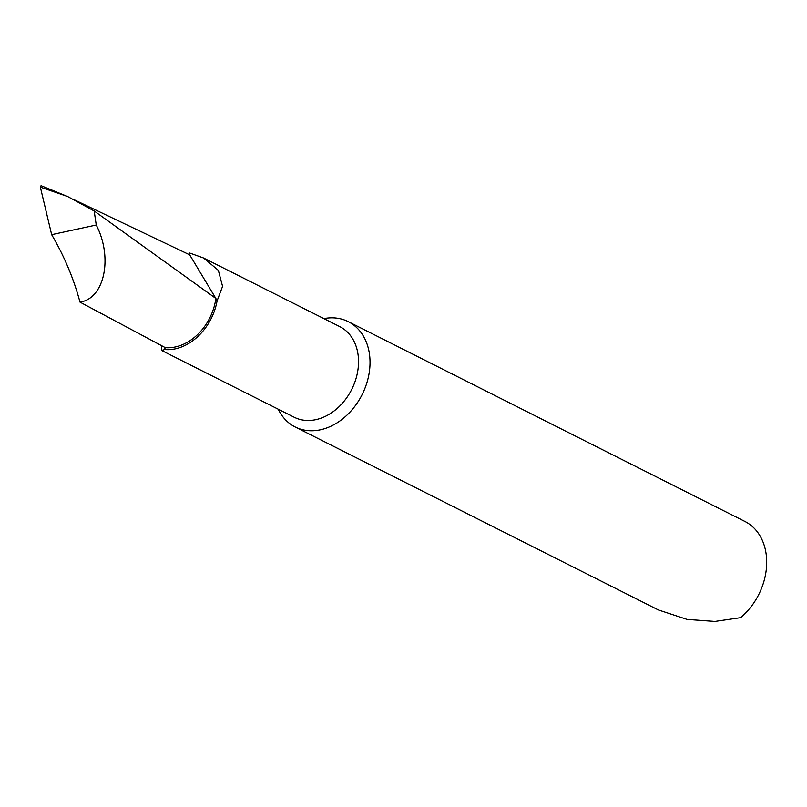<?xml version="1.0" encoding="UTF-8"?>
<svg xmlns="http://www.w3.org/2000/svg" width="807" height="807" viewBox="0 0 807 807"><rect width="100%" height="100%" fill="white"/><g stroke="black" fill="none" stroke-linecap="round" stroke-linejoin="round"><path stroke-width="1.21" d="M161.289 345.678L161.975 350.642L294.141 417.219A50.72 38.918 -63.3 0 0 339.434 406.335A50.72 38.918 -63.3 0 0 358.056 354.616A50.72 38.918 -63.3 0 0 339.777 326.623L203.596 258.018L189.756 253.055L189.685 254.851L74.002 199.652M161.975 350.642L164.477 349.532A50.72 38.918 -63.3 0 0 217.073 300.92L222.571 286.374L218.344 270.335L203.596 258.018M278.254 409.22A58.982 45.253 -63.3 0 0 295.16 426.974A58.982 45.253 -63.3 0 0 329.014 427.064A58.982 45.253 -63.3 0 0 369.475 354.182A58.982 45.253 -63.3 0 0 348.231 321.63A58.982 45.253 -63.3 0 0 323.889 318.614M295.16 426.974L658.421 609.961L687.11 619.423L714.881 621.44L740.604 617.668A58.982 45.253 -63.3 0 0 744.901 521.443L348.231 321.63M217.073 300.92A459.879 352.8 -63.3 0 0 215.852 298.449L189.685 254.851M164.477 349.532L165.264 347.646A48.713 37.374 -63.3 0 0 215.852 298.449L94.187 210.99L96.255 225.012C113.141 257.655 104.486 298.64 79.974 302.111C73.79 278.859 64.358 256.384 51.668 234.676L96.255 225.012M165.264 347.646L79.974 302.111M51.668 234.676L40.35 187.133L41.107 185.691M41.046 185.671L67.657 196.535L94.187 210.99M40.35 187.133L67.657 196.535"/></g></svg>
